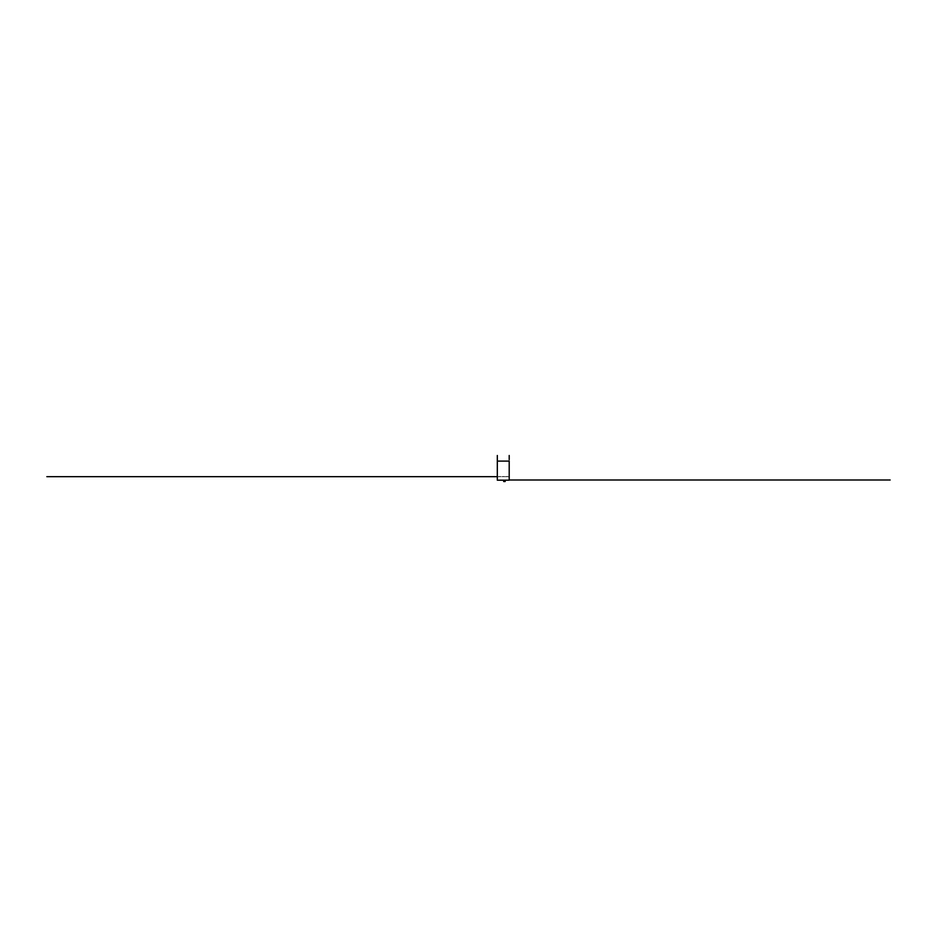 <?xml version="1.0" encoding="UTF-8"?>
<svg xmlns="http://www.w3.org/2000/svg" width="937" height="937" viewBox="0 0 937 937"><rect width="100%" height="100%" fill="white"/><g stroke="black" fill="none" stroke-linecap="round" stroke-linejoin="round"><path stroke-width="0.7" stroke-dasharray="4.68 3.51" d="M509.201 480.189L497.313 480.189L497.313 461.098L497.313 480.002L497.313 461.098L509.201 461.098L509.201 480.189M509.201 461.531L509.201 480.002L509.201 461.098L497.313 461.531M509.201 480.002L499.69 480.002M509.201 467.762L509.201 466.813M509.201 476.664L497.313 476.664L509.201 476.664M497.313 462.573L497.313 465.818L497.324 462.573M497.313 467.762L497.313 466.813M497.313 465.818L497.313 462M507.784 479.978L508.44 479.978L507.784 480.002M508.533 479.978L507.245 479.978L508.533 480.002M505.617 479.978L506.285 479.978L505.617 480.002M506.378 479.978L505.078 479.978L506.378 480.002M503.028 479.978L503.684 479.978L503.028 480.002M503.778 479.978L502.49 479.978L503.778 480.002M500.862 479.978L501.529 479.978L500.862 480.002M501.623 479.978L500.323 479.978L501.623 480.002M500.323 476.582L498.929 476.582L500.323 476.511M500.44 476.664L498.929 476.664L500.44 476.511M500.053 476.582L499.316 476.582L500.089 476.511M503.895 476.582L502.501 476.582L503.895 476.511M504.012 476.664L502.501 476.664L504.001 476.511M507.456 476.582L506.062 476.582L507.456 476.511M507.573 476.664L506.062 476.664L507.573 476.511M503.673 480.189L503.673 481.513L505.184 481.513L505.184 480.002L503.673 480.002L505.184 480.189M497.313 464.904L497.313 463.475M509.201 464.904L509.201 463.475M509.201 465.818L509.201 462M507.713 480.002L506.765 480.002M508.252 476.664L497.313 476.664"/><path stroke-width="1.41" d="M497.313 459.669L497.313 480.189L509.201 480.189L509.201 461.098L497.313 461.098L497.313 455.487M505.184 480.189L505.184 481.513L503.673 481.513L503.673 480.189M509.201 459.669L509.201 455.487M509.201 480.002L890.15 480.002M497.313 476.664L46.85 476.664"/></g></svg>
